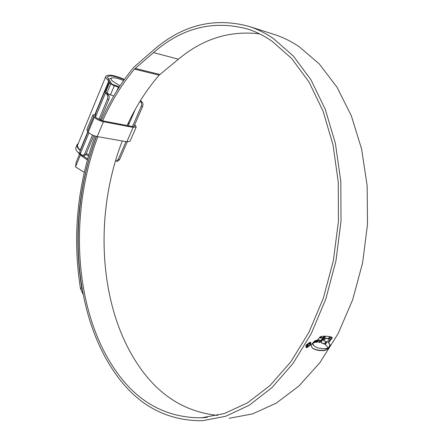 <?xml version="1.0" encoding="UTF-8"?>
<svg xmlns="http://www.w3.org/2000/svg" width="443" height="443" viewBox="0 0 443 443"><rect width="100%" height="100%" fill="white"/><g stroke="black" fill="none" stroke-linecap="round" stroke-linejoin="round"><path stroke-width="0.66" d="M124.184 79.723C114.931 75.891 109.332 74.989 107.4 77.016L109.155 80.327L110.357 81.39L110.938 83.051L112.14 84.209L119.317 86.917M124.439 79.375C114.189 75.122 107.992 74.119 105.833 76.357C105.534 77.248 106.182 78.466 107.765 80.006L108.967 81.075L109.543 82.736L105.766 91.867L105.401 91.136L109.166 82.016M80.41 150.354L79.269 149.164C77.813 147.48 77.281 146.079 77.675 144.961L77.724 144.844M88.943 132.867L80.344 153.666L82.586 155.87L84.53 154.192L85.925 154.413L93.766 135.58M100.201 120.119L108.768 99.548L107.361 99.254C108.037 97.31 107.948 95.788 107.095 94.686L105.412 93.024L95.483 117.046M84.53 154.192L92.493 135.032M98.916 119.566L107.361 99.254M80.344 153.666L79.746 151.96M113.746 95.97L110.457 94.918L106.957 93.036L110.744 83.888L109.543 82.736M110.744 83.888L114.261 85.776L110.457 94.918M116.963 90.627L118.425 87.127L114.261 85.776M118.425 87.127L119.045 87.326M106.957 93.036L105.766 91.867M115.54 160.72L116.238 161.119L118.209 159.513L125.95 141.627M132.49 126.521L141.195 106.409C141.871 104.531 141.771 103.058 140.896 101.979L140.077 101.203M118.209 159.513L119.527 159.718L127.274 141.854M133.919 126.521L142.513 106.691L141.195 106.409M106.242 92.332L108.502 94.99C109.355 96.092 109.443 97.61 108.768 99.548M105.434 91.053L104.681 91.557L105.412 93.024M119.527 159.718L117.55 161.324L116.238 161.119M140.486 100.633L142.214 102.261C143.095 103.341 143.194 104.814 142.513 106.691M94.996 116.487L95.71 113.292M85.925 154.413L83.987 156.086L82.586 155.87M128.719 122.268L128.498 122.789M123.586 80.576C118.082 78.25 114.161 77.387 111.819 77.99C110.678 78.5 110.894 79.53 112.472 81.086L120.036 85.804M87.614 158.921L77.542 151.921C76.041 150.171 75.493 148.71 75.903 147.541L75.958 147.414M87.315 160.017L81.401 155.798L78.3 152.73M80.288 150.642L78.716 149.075C77.209 147.331 76.656 145.874 77.065 144.717L78.311 143.405M79.585 154.003L76.235 162.105L75.493 166.884L84.236 172.344M88.467 155.903L85.876 154.529M86.302 153.511L88.766 154.878M75.493 166.884L80.46 154.867M101.115 117.932L100.301 120.158M134.334 125.563L134.428 126.155L132.18 126.465L102.505 120.801L96.059 117.65L94.802 115.712L95.455 115.285M128.138 125.696L129.123 123.409L128.415 122.705M128.171 123.226L129.123 123.409M134.755 124.588L136.239 126.953L133.105 127.39L103.407 121.736C99.636 120.856 96.624 119.383 94.365 117.329L92.908 114.925L95.633 114.327M136.222 126.997L130.02 141.267L126.87 141.788L97.205 136.577C93.44 135.741 90.45 134.284 88.229 132.191L86.834 129.683M122.285 140.985C93.373 215.082 98.468 309.618 140.497 368.382C160.377 396.419 186.11 412.101 217.701 415.429M97.831 136.688C69.053 212.59 73.571 309.031 114.743 369.312C136.632 401.69 165.538 417.865 201.46 417.843L224.479 413.513L247.654 402.753L270.103 385.438L290.857 361.765L308.921 332.333L323.357 298.156L333.369 260.606L338.424 221.362L338.28 182.211L333.025 144.939L323.058 111.121L309.026 82.038L291.732 58.57L272.074 41.238C264.216 35.844 256.143 31.796 247.853 29.105C213.554 19.824 182.117 27.654 153.544 52.601L134.439 69.102C121.864 84.236 111.265 101.48 102.649 120.828M96.48 136.427C67.701 213.155 72.32 310.25 113.807 371.267C136.067 404.343 165.544 420.839 202.246 420.75L225.598 416.298L249.099 405.323L271.864 387.703L292.912 363.625L311.219 333.706L325.832 298.97L335.949 260.827L341.021 220.979L340.805 181.253L335.406 143.454L325.223 109.188L310.925 79.746L293.344 56.028L273.37 38.53C265.556 33.208 257.533 29.194 249.298 26.491C214.268 16.945 182.206 24.93 153.112 50.452L133.786 67.247C120.884 82.824 110.047 100.572 101.275 120.49M229.12 418.303L252.599 413.9L276.172 403.18L298.942 386.019L319.929 362.623L338.136 333.596L352.611 299.928L362.584 262.97L367.507 224.346L367.158 185.822L361.632 149.125L351.338 115.795L336.929 87.083L319.226 63.87L299.13 46.653C291.267 41.393 283.193 37.4 274.904 34.681L273.375 34.189M327.288 348.962L327.338 348.264L324.121 348.719L318.14 348.021L314.691 346.432L313.506 345.208L313.002 343.486L312.077 344.239L311.473 345.269L311.49 346.686L312.603 348.237L314.763 349.461L318.783 350.474L323.789 350.635L326.635 349.743L327.288 348.962L327.012 348.68L326.729 349.128L327.006 349.416M313.395 342.976L315.012 340.822L314.369 341.188L312.027 343.934L313.395 342.976L313.118 342.688L314.093 341.381M313.788 342.838L315.593 340.506L316.075 340.423L313.788 342.838M314.846 342.467L316.562 340.252L317.055 340.18L315.383 342.367L314.846 342.467M321.834 338.015L323.362 336.121L324.88 336.087L319.89 342.467L318.528 342.301L320.156 340.174L318.75 340.174L317.166 342.245L315.781 342.289L319.94 336.996L321.873 336.22L320.389 338.064L321.834 338.015M326.258 336.137L330.284 336.708L328.49 338.967L325.516 338.258L323.706 340.639L326.43 341.642L324.481 344.167L321.175 342.716L321.624 341.221L324.907 337.018L326.258 336.137M332.001 337.217L328.246 342.489L328.529 342.777L331.995 338.258L332.2 337.317L331.076 336.918L325.168 344.56L326.447 345.584L325.223 344.493M328.529 342.777L330.101 344.804L329.636 346.935L327.803 349.112L327.826 347.484L326.447 345.584M310.753 344.942L310.931 342.611L309.989 342.278L306.102 345.019L305.897 347.306L306.855 347.644L310.753 344.942L310.537 344.715M83.107 294.307L80.471 288.681L81.706 287.723L82.265 289.788M94.99 136.018C77.165 185.772 72.331 236.656 80.471 288.681M96.292 136.383C78.489 185.672 73.627 236.119 81.706 287.723M259.559 33.873C229.961 30.323 202.911 38.768 178.413 59.207L159.131 75.16C146.45 89.846 135.774 106.625 127.108 125.496M306.578 347.351L306.855 347.644M310.537 342.932L309.48 342.384L310.565 342.96L310.416 344.947L307.088 347.257L306.263 346.963L306.44 345.014L309.757 342.677M329.31 343.436L329.869 345.59L328.003 348.276M331.713 337.97L331.995 338.258M329.359 346.653L329.636 346.935M326.07 341.464L324.204 343.879L321.142 342.522M329.852 336.608L328.208 338.679L325.24 337.97L323.429 340.351L323.706 340.639M328.208 338.679L328.49 338.967M325.24 337.97L325.516 338.258M324.204 343.879L324.481 344.167M321.313 336.281L320.112 337.776L320.389 338.064M320.156 340.174L318.473 339.886L316.883 341.957L316.025 341.974M324.365 336.087L319.613 342.179L318.716 342.057M319.613 342.179L319.89 342.467M318.473 339.886L318.75 340.174M316.883 341.957L317.166 342.245M326.729 349.128L325.649 349.848L325.926 350.131M312.132 347.783L314.486 349.173L318.506 350.186L323.512 350.347L325.649 349.848M313.888 345.667L312.752 343.641M309.884 344.438L309.917 343.569L309.369 343.403L307.209 345.036L306.993 346.371L307.536 346.542L309.386 345.285L307.403 346.038L307.592 345.036L309.12 343.862L309.546 344.15M307.259 346.249L307.536 346.542M106.508 92.986L106.619 92.709M80.2 150.133L87.797 131.726M95.001 114.272L108.773 80.903M107.095 94.686L108.502 94.99M140.896 101.979L142.214 102.261M128.248 125.712L135.259 109.432M126.87 141.788L133.105 127.39M97.205 136.577L103.407 121.736M88.229 132.191L94.365 117.329M87.504 131.399L93.628 116.548M134.439 69.102L159.131 75.16M135.154 68.377L159.851 74.457M153.544 52.601L178.413 59.207M329.825 344.521L330.101 344.804M329.869 345.59L330.146 345.878M329.736 346.055L330.013 346.337M326.358 349.455L326.635 349.743M323.512 350.347L323.789 350.635M318.506 350.186L318.783 350.474M316.928 349.892L317.205 350.18M314.486 349.173L314.763 349.461M312.326 347.949L312.603 348.237M312.836 344.084L313.112 344.372M313.229 344.92L313.506 345.208M106.541 93.03L106.658 92.748M110.767 82.83L110.916 82.464M77.675 144.961L105.833 76.357M79.723 152.01L88.007 131.953M95.694 113.336L104.681 91.557M111.819 77.99L108.203 79.297M75.903 147.541L77.065 144.717M86.811 129.733L92.908 114.925M201.46 417.843L207.285 417.328M249.298 26.491L274.904 34.681M313.744 345.523L314.021 345.817M309.48 343.967L309.203 343.679M307.403 346.044L307.126 345.75"/></g></svg>
